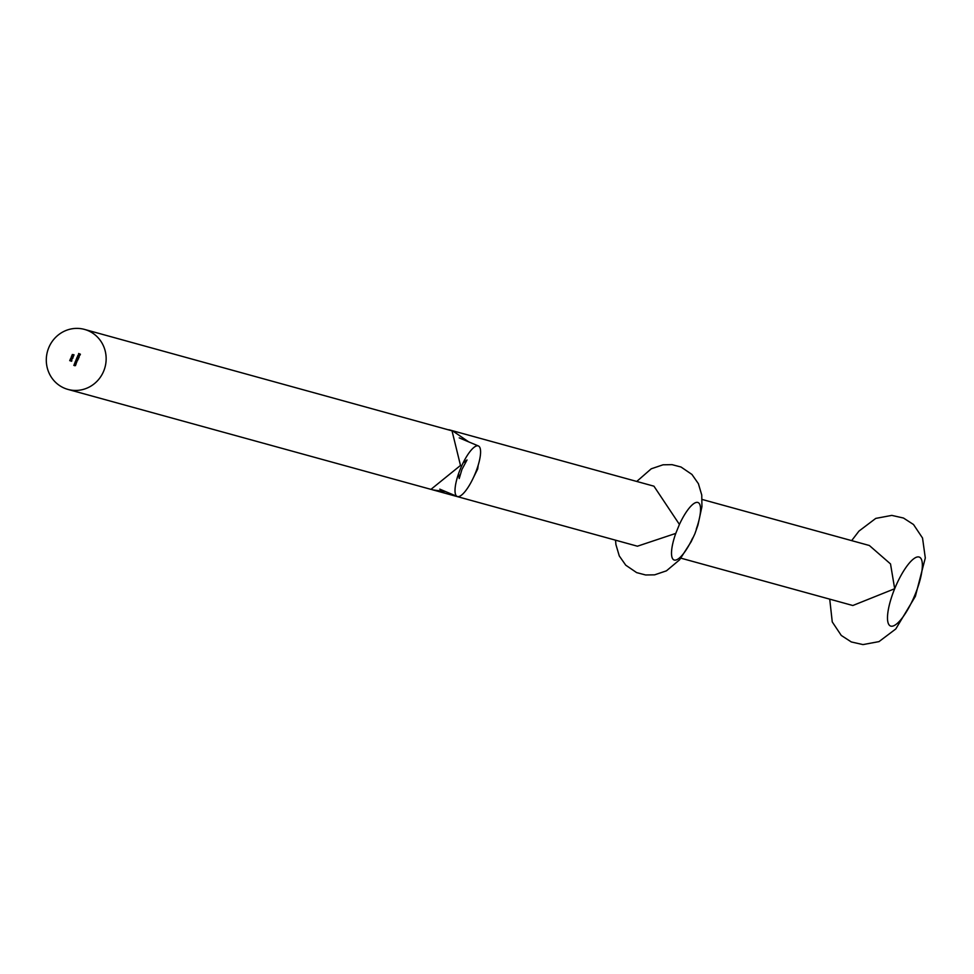 <?xml version="1.0" encoding="UTF-8"?>
<svg xmlns="http://www.w3.org/2000/svg" width="974" height="974" viewBox="0 0 974 974"><rect width="100%" height="100%" fill="white"/><g stroke="black" fill="none" stroke-linecap="round" stroke-linejoin="round"><path stroke-width="1.46" d="M71.772 359.771L72.113 358.676L71.662 359.747L70.505 358.627L71.26 358.237L70.859 359.321L71.735 359.576M72.916 356.959L71.65 355.827L72.441 355.425L73.476 356.606L72.819 356.934L73.476 356.606M72.721 356.569L72.076 356.715M72.356 356.606L72.709 355.68L71.65 355.827L72.441 355.425M74.267 364.203L75.546 364.739L75.29 365.42L73.793 365.372L75.144 365.335L74.267 364.203M75.29 365.42L73.793 365.372M74.462 365.469L75.485 365.42L74.998 364.726M76.398 362.657L75.059 362.279L75.327 361.561L76.264 361.147L76.398 362.657M75.485 361.61L76.264 361.147M78.59 358.773L76.727 358.176L76.995 357.458L77.944 357.044L78.59 358.773M77.165 357.507L77.944 357.044M79.064 355.133L77.981 356.046L78.821 354.877L79.211 355.839L78.237 356.228L78.724 355.035L77.883 355.279L78.821 354.877M48.7 347.84A31.119 29.841 105.4 0 1 84.482 329.407A31.119 29.841 105.4 0 1 87.977 330.612A31.119 29.841 105.4 0 1 104.425 369.17A31.119 29.841 105.4 0 1 67.961 389.417A31.119 29.841 105.4 0 1 48.7 347.84M78.638 353.489L80.392 354.219L80.026 355.12L80.148 354.317L79.125 354.743L78.638 353.489M77.506 356.277L79.235 357.202L77.506 356.277M76.581 358.554L77.847 359.089L76.459 360.843L75.826 360.38L77.104 360.55L76.203 359.467L77.47 359.637L76.581 358.554M77.25 360.636L75.765 360.55M76.52 360.672L77.263 360.587M76.849 359.747L77.64 359.674M74.901 362.657L76.179 363.192L75.923 363.874L74.426 363.826L75.777 363.777L74.901 362.657M75.923 363.874L74.426 363.826M73.975 354.755L72.222 354.536L73.975 354.755M72.953 357.762L72.648 358.517L71.09 357.19L72.953 357.762M72.246 357.75L71.626 358.14M71.516 357.921L72.271 357.702M71.759 360.83L71.406 360.015L70.992 361.196L70.238 359.905L69.714 360.684L70.225 359.443L71.053 361.025M71.747 360.867L71.139 361.232M67.961 389.417L430.958 489.362L460.495 465.438L452.021 430.837L84.482 329.407M78.577 353.659L79.43 354.012M78.224 355.376L79.162 354.974M79.174 355.206L78.456 356.131L79.393 355.875M79.247 357.154L77.433 356.447M78.541 358.895L76.727 358.176M77.336 357.555L78.285 357.141M78.504 358.055L77.153 357.531M77.433 358.286L78.322 358.006M77.591 360.733L76.8 360.928M77.445 360.636L76.13 359.637M77.81 359.723L76.508 358.724M76.349 362.778L75.059 362.279M75.668 361.658L76.617 361.244M76.824 362.158L75.473 361.634M75.753 362.389L76.654 362.109M76.264 363.972L75.412 364.203M75.631 363.18L76.118 363.874L75.388 364.02M75.972 363.278L74.84 362.827M75.631 365.518L74.779 365.749M75.339 364.824L74.207 364.373M73.987 355.23L72.222 354.536M72.283 356.776L71.638 356.387M71.991 355.912L72.782 355.522M73.147 356.034L72.368 355.595L72.003 356.508M72.928 357.811L72.307 357.519M71.784 358.176L72.149 356.934M71.151 359.589L71.601 358.322M71.09 361.037L71.906 360.867L71.333 360.185M71.333 361.293L70.859 360.66M71.906 360.867L71.139 361.05M460.288 469.139A27.394 7.731 -67.2 0 1 478.404 445.958A27.394 7.731 -67.2 0 1 474.935 474.204A27.394 7.731 -67.2 0 1 457.183 496.46A27.394 7.731 -67.2 0 1 460.288 469.139M702.144 499.455L869.356 545.501L890.516 563.934L894.68 588.734A37.353 10.544 -67.2 0 1 919.395 557.128A37.353 10.544 -67.2 0 1 914.647 595.65A37.353 10.544 -67.2 0 1 890.455 625.99A37.353 10.544 -67.2 0 1 894.68 588.734L852.834 605.511L680.923 558.175M636.753 481.448L651.241 468.798L663.063 464.793L672.06 464.659L681.033 467.021L691.942 474.448L698.395 483.688L701.755 495.036L701.937 506.614L697.944 525.059L694.9 533.74L691.175 541.702L679.572 559.831L666.435 570.837L654.613 574.843L645.616 574.977L636.643 572.615L625.746 565.188L619.281 555.947L615.921 544.588L615.531 540.18M445.69 491.627L433.065 489.934L637.422 546.207L675.773 533.399A31.119 8.79 112.8 0 0 673.971 559.94A31.119 8.79 112.8 0 0 692.636 538.05M696.288 529.089A31.119 8.79 112.8 0 0 698.09 502.547A31.119 8.79 112.8 0 0 679.426 524.438L653.944 486.184L449.586 429.924L453.336 431.372L468.689 441.867M478.173 465.243L477.723 468.908L471.879 480.754M675.773 533.399L679.426 524.438M433.065 489.934L431.701 489.545M448.844 429.741L449.586 429.924M458.608 473.547L459.217 478.551L461.944 469.444L467.033 459.947L463.04 463.003M478.404 445.958L459.217 437.886M457.183 496.46L439.773 489.143M851.666 540.619L858.958 531.098L875.76 518.399L891.794 515.392L903.458 518.022L913.502 524.511L922.536 538.025L925.3 557.968L915.365 596.356L895.788 628.961L879.011 641.61L862.976 644.593L851.313 641.951L841.28 635.45L832.259 621.923L829.726 599.144"/></g></svg>
